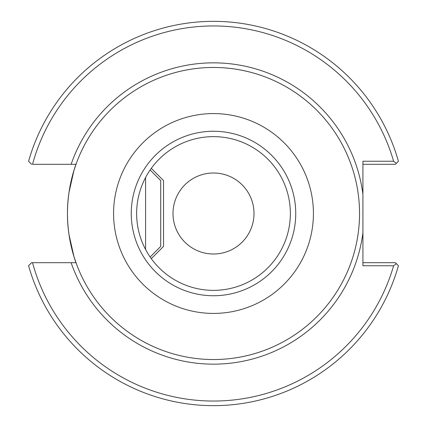 <?xml version="1.0" encoding="UTF-8"?>
<svg xmlns="http://www.w3.org/2000/svg" width="427" height="427" viewBox="0 0 427 427"><rect width="100%" height="100%" fill="white"/><g stroke="black" fill="none" stroke-linecap="round" stroke-linejoin="round"><path stroke-width="0.64" d="M362.918 164.31L395.402 164.31L396.379 163.333L393.609 161.235A187.538 187.538 0 0 0 32.527 164.31L76.001 164.31A146.034 146.034 0 0 1 358.579 230.185A146.034 146.034 0 0 1 76.001 262.69L71.112 262.69A150.646 150.646 0 0 0 362.918 232.71L362.918 265.765L393.609 265.765L396.379 263.667L395.402 262.69L362.918 262.69M393.609 265.765A187.538 187.538 0 0 1 32.527 262.69L31.598 262.69L28.577 265.706A192.15 192.15 0 0 0 398.423 265.706L396.379 263.667M71.112 262.69L32.527 262.69M393.609 161.235L362.918 161.235L362.918 194.29A150.646 150.646 0 0 0 71.112 164.31M362.918 232.71L362.918 194.29M213.5 359.534A146.034 146.034 0 0 0 339.967 140.483A146.034 146.034 0 0 0 87.033 140.483A146.034 146.034 0 0 0 213.5 359.534M76.001 164.31C76.145 163.771 67.188 187.047 67.466 213.5C67.188 239.953 76.145 263.229 76.001 262.69M68.993 192.449L73.93 170.538L76.561 162.772M67.466 213.5C67.519 183.45 76.988 162.095 76.561 162.772C76.988 162.095 67.519 183.45 67.466 213.5C67.519 243.55 76.988 264.905 76.561 264.228C76.988 264.905 67.519 243.55 67.466 213.5M68.993 234.551L73.93 256.462L76.561 264.228M213.5 290.36A76.86 76.86 0 0 1 146.936 175.07A76.86 76.86 0 0 1 280.064 175.07A76.86 76.86 0 0 1 213.5 290.36M213.5 254.006A40.506 40.506 0 0 1 178.422 193.25A40.506 40.506 0 0 1 248.578 193.25A40.506 40.506 0 0 1 213.5 254.006M213.5 295.74A82.24 82.24 0 0 1 142.276 172.38A82.24 82.24 0 0 1 284.724 172.38A82.24 82.24 0 0 1 213.5 295.74M213.5 313.418A99.918 99.918 0 0 0 300.032 163.541A99.918 99.918 0 0 0 126.968 163.541A99.918 99.918 0 0 0 213.5 313.418M31.598 164.31L28.577 161.294A192.15 192.15 0 0 1 398.423 161.294L396.379 163.333M145.591 177.504L145.591 249.496M150.133 256.995L160.723 246.406L160.723 180.594L150.133 170.005M151.297 258.65L163.541 246.406L163.541 180.594L151.297 168.35"/></g></svg>
